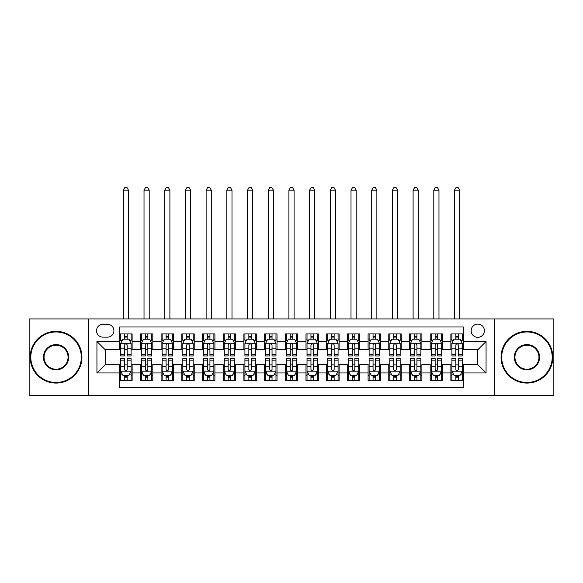 <?xml version="1.0" encoding="UTF-8"?>
<svg xmlns="http://www.w3.org/2000/svg" width="583" height="583" viewBox="0 0 583 583"><rect width="100%" height="100%" fill="white"/><g stroke="black" fill="none" stroke-linecap="round" stroke-linejoin="round"><path stroke-width="0.87" d="M477.783 324.097A6.624 6.624 0 0 0 471.159 330.721A6.624 6.624 0 0 0 477.783 337.346A6.624 6.624 0 0 0 484.407 330.721A6.624 6.624 0 0 0 477.783 324.097M494.34 395.507L553.85 395.507L553.85 318.923L494.34 318.923L494.34 395.507L88.66 395.507L88.66 318.923L29.15 318.923L29.15 395.507L88.66 395.507M463.296 333.928L450.878 333.928L450.878 341.485L442.599 341.485L442.599 349.764L450.878 349.764L450.878 341.485M442.599 341.485L442.599 333.928L430.181 333.928L430.181 341.485L421.895 341.485L421.895 349.764L430.181 349.764L430.181 341.485M421.895 341.485L421.895 333.928L409.477 333.928L409.477 341.485L401.199 341.485L401.199 349.764L409.477 349.764L409.477 341.485M401.199 341.485L401.199 333.928L388.781 333.928L388.781 341.485L380.502 341.485L380.502 349.764L388.781 349.764L388.781 341.485M380.502 341.485L380.502 333.928L368.084 333.928L368.084 341.485L359.806 341.485L359.806 349.764L368.084 349.764L368.084 341.485M359.806 341.485L359.806 333.928L347.388 333.928L347.388 341.485L339.109 341.485L339.109 349.764L347.388 349.764L347.388 341.485M339.109 341.485L339.109 333.928L326.684 333.928L326.684 341.485L318.405 341.485L318.405 349.764L326.684 349.764L326.684 341.485M318.405 341.485L318.405 333.928L305.988 333.928L305.988 341.485L297.709 341.485L297.709 349.764L305.988 349.764L305.988 341.485M297.709 341.485L297.709 333.928L285.291 333.928L285.291 341.485L277.012 341.485L277.012 349.764L285.291 349.764L285.291 341.485M277.012 341.485L277.012 333.928L264.595 333.928L264.595 341.485L256.316 341.485L256.316 349.764L264.595 349.764L264.595 341.485M256.316 341.485L256.316 333.928L243.891 333.928L243.891 341.485L235.612 341.485L235.612 349.764L243.891 349.764L243.891 341.485M235.612 341.485L235.612 333.928L223.194 333.928L223.194 341.485L214.916 341.485L214.916 349.764L223.194 349.764L223.194 341.485M214.916 341.485L214.916 333.928L202.498 333.928L202.498 341.485L194.219 341.485L194.219 349.764L202.498 349.764L202.498 341.485M194.219 341.485L194.219 333.928L181.801 333.928L181.801 341.485L173.523 341.485L173.523 349.764L181.801 349.764L181.801 341.485M173.523 341.485L173.523 333.928L161.105 333.928L161.105 341.485L152.819 341.485L152.819 349.764L161.105 349.764L161.105 341.485M152.819 341.485L152.819 333.928L140.401 333.928L140.401 349.764L132.122 349.764L132.122 333.928L119.704 333.928M119.704 380.502L132.122 380.502L132.122 364.666L140.401 364.666L140.401 380.502L152.819 380.502L152.819 364.666L161.105 364.666L161.105 372.945L152.819 372.945M161.105 372.945L161.105 380.502L173.523 380.502L173.523 364.666L181.801 364.666L181.801 372.945L173.523 372.945M181.801 372.945L181.801 380.502L194.219 380.502L194.219 364.666L202.498 364.666L202.498 372.945L194.219 372.945M202.498 372.945L202.498 380.502L214.916 380.502L214.916 364.666L223.194 364.666L223.194 372.945L214.916 372.945M223.194 372.945L223.194 380.502L235.612 380.502L235.612 364.666L243.891 364.666L243.891 372.945L235.612 372.945M243.891 372.945L243.891 380.502L256.316 380.502L256.316 364.666L264.595 364.666L264.595 372.945L256.316 372.945M264.595 372.945L264.595 380.502L277.012 380.502L277.012 364.666L285.291 364.666L285.291 372.945L277.012 372.945M285.291 372.945L285.291 380.502L297.709 380.502L297.709 364.666L305.988 364.666L305.988 372.945L297.709 372.945M305.988 372.945L305.988 380.502L318.405 380.502L318.405 364.666L326.684 364.666L326.684 372.945L318.405 372.945M326.684 372.945L326.684 380.502L339.109 380.502L339.109 364.666L347.388 364.666L347.388 372.945L339.109 372.945M347.388 372.945L347.388 380.502L359.806 380.502L359.806 364.666L368.084 364.666L368.084 372.945L359.806 372.945M368.084 372.945L368.084 380.502L380.502 380.502L380.502 364.666L388.781 364.666L388.781 372.945L380.502 372.945M388.781 372.945L388.781 380.502L401.199 380.502L401.199 364.666L409.477 364.666L409.477 372.945L401.199 372.945M409.477 372.945L409.477 380.502L421.895 380.502L421.895 364.666L430.181 364.666L430.181 372.945L421.895 372.945M430.181 372.945L430.181 380.502L442.599 380.502L442.599 364.666L450.878 364.666L450.878 372.945L442.599 372.945M102.936 337.142L107.491 337.142A6.413 6.413 0 0 0 113.911 330.721A6.413 6.413 0 0 0 107.491 324.308L102.936 324.308A6.413 6.413 0 0 0 96.523 330.721A6.413 6.413 0 0 0 102.936 337.142M494.34 318.923L88.66 318.923M463.296 341.485L463.296 326.997L119.704 326.997L119.704 349.764L105.217 349.764L105.217 364.666L119.704 364.666L119.704 387.433L463.296 387.433L463.296 364.666L477.783 364.666L477.783 349.764L463.296 349.764L463.296 341.485L486.062 341.485L486.062 372.945L463.296 372.945M119.704 372.945L96.938 372.945L96.938 341.485L119.704 341.485M450.878 372.945L450.878 380.502L463.296 380.502M119.704 339.109L120.739 339.109M124.675 339.109L127.16 339.109M131.088 339.109L132.122 339.109M119.704 349.56L120.739 349.56M124.675 349.56L127.16 349.56M131.088 349.56L132.122 349.56M119.704 364.878L120.739 364.878M124.675 364.878L127.16 364.878M131.088 364.878L132.122 364.878M119.704 375.328L120.739 375.328M124.675 375.328L127.16 375.328M131.088 375.328L132.122 375.328M140.401 349.56L141.436 349.56M145.371 349.56L147.856 349.56M151.784 349.56L152.819 349.56M140.401 339.109L141.436 339.109M145.371 339.109L147.856 339.109M151.784 339.109L152.819 339.109M140.401 364.878L141.436 364.878M145.371 364.878L147.856 364.878M151.784 364.878L152.819 364.878M140.401 375.328L141.436 375.328M145.371 375.328L147.856 375.328M151.784 375.328L152.819 375.328M161.105 364.878L162.14 364.878M166.068 364.878L168.553 364.878M172.488 364.878L173.523 364.878M161.105 375.328L162.14 375.328M166.068 375.328L168.553 375.328M172.488 375.328L173.523 375.328M161.105 339.109L162.14 339.109M166.068 339.109L168.553 339.109M172.488 339.109L173.523 339.109M161.105 349.56L162.14 349.56M166.068 349.56L168.553 349.56M172.488 349.56L173.523 349.56M181.801 364.878L182.836 364.878M186.764 364.878L189.249 364.878M193.184 364.878L194.219 364.878M181.801 375.328L182.836 375.328M186.764 375.328L189.249 375.328M193.184 375.328L194.219 375.328M181.801 339.109L182.836 339.109M186.764 339.109L189.249 339.109M193.184 339.109L194.219 339.109M181.801 349.56L182.836 349.56M186.764 349.56L189.249 349.56M193.184 349.56L194.219 349.56M202.498 364.878L203.533 364.878M207.468 364.878L209.946 364.878M213.881 364.878L214.916 364.878M202.498 375.328L203.533 375.328M207.468 375.328L209.946 375.328M213.881 375.328L214.916 375.328M202.498 339.109L203.533 339.109M207.468 339.109L209.946 339.109M213.881 339.109L214.916 339.109M202.498 349.56L203.533 349.56M207.468 349.56L209.946 349.56M213.881 349.56L214.916 349.56M223.194 364.878L224.229 364.878M228.164 364.878L230.649 364.878M234.577 364.878L235.612 364.878M223.194 375.328L224.229 375.328M228.164 375.328L230.649 375.328M234.577 375.328L235.612 375.328M223.194 339.109L224.229 339.109M228.164 339.109L230.649 339.109M234.577 339.109L235.612 339.109M223.194 349.56L224.229 349.56M228.164 349.56L230.649 349.56M234.577 349.56L235.612 349.56M243.891 364.878L244.926 364.878M248.861 364.878L251.346 364.878M255.281 364.878L256.316 364.878M243.891 375.328L244.926 375.328M248.861 375.328L251.346 375.328M255.281 375.328L256.316 375.328M243.891 339.109L244.926 339.109M248.861 339.109L251.346 339.109M255.281 339.109L256.316 339.109M243.891 349.56L244.926 349.56M248.861 349.56L251.346 349.56M255.281 349.56L256.316 349.56M264.595 364.878L265.629 364.878M269.557 364.878L272.042 364.878M275.978 364.878L277.012 364.878M264.595 375.328L265.629 375.328M269.557 375.328L272.042 375.328M275.978 375.328L277.012 375.328M264.595 339.109L265.629 339.109M269.557 339.109L272.042 339.109M275.978 339.109L277.012 339.109M264.595 349.56L265.629 349.56M269.557 349.56L272.042 349.56M275.978 349.56L277.012 349.56M285.291 364.878L286.326 364.878M290.261 364.878L292.739 364.878M296.674 364.878L297.709 364.878M285.291 375.328L286.326 375.328M290.261 375.328L292.739 375.328M296.674 375.328L297.709 375.328M285.291 339.109L286.326 339.109M290.261 339.109L292.739 339.109M296.674 339.109L297.709 339.109M285.291 349.56L286.326 349.56M290.261 349.56L292.739 349.56M296.674 349.56L297.709 349.56M305.988 364.878L307.022 364.878M310.958 364.878L313.443 364.878M317.371 364.878L318.405 364.878M305.988 375.328L307.022 375.328M310.958 375.328L313.443 375.328M317.371 375.328L318.405 375.328M305.988 339.109L307.022 339.109M310.958 339.109L313.443 339.109M317.371 339.109L318.405 339.109M305.988 349.56L307.022 349.56M310.958 349.56L313.443 349.56M317.371 349.56L318.405 349.56M326.684 364.878L327.719 364.878M331.654 364.878L334.139 364.878M338.074 364.878L339.109 364.878M326.684 375.328L327.719 375.328M331.654 375.328L334.139 375.328M338.074 375.328L339.109 375.328M326.684 339.109L327.719 339.109M331.654 339.109L334.139 339.109M338.074 339.109L339.109 339.109M326.684 349.56L327.719 349.56M331.654 349.56L334.139 349.56M338.074 349.56L339.109 349.56M347.388 364.878L348.423 364.878M352.351 364.878L354.836 364.878M358.771 364.878L359.806 364.878M347.388 375.328L348.423 375.328M352.351 375.328L354.836 375.328M358.771 375.328L359.806 375.328M347.388 339.109L348.423 339.109M352.351 339.109L354.836 339.109M358.771 339.109L359.806 339.109M347.388 349.56L348.423 349.56M352.351 349.56L354.836 349.56M358.771 349.56L359.806 349.56M368.084 364.878L369.119 364.878M373.054 364.878L375.532 364.878M379.467 364.878L380.502 364.878M368.084 375.328L369.119 375.328M373.054 375.328L375.532 375.328M379.467 375.328L380.502 375.328M368.084 339.109L369.119 339.109M373.054 339.109L375.532 339.109M379.467 339.109L380.502 339.109M368.084 349.56L369.119 349.56M373.054 349.56L375.532 349.56M379.467 349.56L380.502 349.56M388.781 364.878L389.816 364.878M393.751 364.878L396.236 364.878M400.164 364.878L401.199 364.878M388.781 375.328L389.816 375.328M393.751 375.328L396.236 375.328M400.164 375.328L401.199 375.328M388.781 339.109L389.816 339.109M393.751 339.109L396.236 339.109M400.164 339.109L401.199 339.109M388.781 349.56L389.816 349.56M393.751 349.56L396.236 349.56M400.164 349.56L401.199 349.56M409.477 364.878L410.512 364.878M414.447 364.878L416.932 364.878M420.86 364.878L421.895 364.878M409.477 375.328L410.512 375.328M414.447 375.328L416.932 375.328M420.86 375.328L421.895 375.328M409.477 339.109L410.512 339.109M414.447 339.109L416.932 339.109M420.86 339.109L421.895 339.109M409.477 349.56L410.512 349.56M414.447 349.56L416.932 349.56M420.86 349.56L421.895 349.56M430.181 364.878L431.216 364.878M435.144 364.878L437.629 364.878M441.564 364.878L442.599 364.878M430.181 375.328L431.216 375.328M435.144 375.328L437.629 375.328M441.564 375.328L442.599 375.328M430.181 339.109L431.216 339.109M435.144 339.109L437.629 339.109M441.564 339.109L442.599 339.109M430.181 349.56L431.216 349.56M435.144 349.56L437.629 349.56M441.564 349.56L442.599 349.56M450.878 364.878L451.912 364.878M455.84 364.878L458.325 364.878M462.261 364.878L463.296 364.878M450.878 375.328L451.912 375.328M455.84 375.328L458.325 375.328M462.261 375.328L463.296 375.328M450.878 339.109L451.912 339.109M455.84 339.109L458.325 339.109M462.261 339.109L463.296 339.109M450.878 349.56L451.912 349.56M455.84 349.56L458.325 349.56M462.261 349.56L463.296 349.56M105.217 349.764L96.938 341.485M105.217 364.666L96.938 372.945M486.062 341.485L477.783 349.764M486.062 372.945L477.783 364.666M127.16 333.928L127.16 339.211L127.16 336.624L124.675 336.624M131.088 354.289L127.16 354.289L127.16 355.973L131.088 355.973L131.088 343.351L129.018 339.211L122.809 339.211L120.739 343.351L120.739 355.973L124.675 355.973L124.675 354.289L120.739 354.289M122.241 340.348L120.739 340.348L120.739 333.928M120.739 340.392L120.739 336.624M131.088 340.392L131.088 336.624M129.586 340.348L131.088 340.348L131.088 333.928M124.675 339.211L124.675 333.928M127.16 354.289L127.16 344.903C126.329 343.307 125.498 343.307 124.675 344.903L124.675 351.884M120.739 348.146L124.675 348.146L124.675 354.289M128.5 318.923L128.5 190.182L123.326 190.182L123.326 318.923M123.326 190.182L124.879 187.493L126.948 187.493L128.5 190.182M124.675 377.813L127.16 377.813M120.739 360.148L124.675 360.148L124.675 358.458L120.739 358.458L120.739 371.087L122.809 375.226L129.018 375.226L131.088 371.087L131.088 358.458L127.16 358.458L127.16 360.148L131.088 360.148M131.088 371.087L131.088 380.502M120.739 371.087L120.739 380.502M127.16 375.226L127.16 380.502M124.675 380.502L124.675 375.226M124.675 360.148L124.675 369.535C125.498 371.131 126.329 371.131 127.16 369.535L127.16 360.148M56.055 331.967A25.251 25.251 0 0 0 30.804 357.219A25.251 25.251 0 0 0 56.055 382.47A25.251 25.251 0 0 0 81.307 357.219A25.251 25.251 0 0 0 56.055 331.967M56.055 383.089A25.871 25.871 0 0 1 30.185 357.219A25.871 25.871 0 0 1 56.055 331.341A25.871 25.871 0 0 1 81.933 357.219A25.871 25.871 0 0 1 56.055 383.089M56.055 344.589A12.629 12.629 0 0 1 68.685 357.219A12.629 12.629 0 0 1 56.055 369.841A12.629 12.629 0 0 1 43.434 357.219A12.629 12.629 0 0 1 56.055 344.589M56.055 369.221A12.003 12.003 0 0 0 68.065 357.219A12.003 12.003 0 0 0 56.055 345.209A12.003 12.003 0 0 0 44.053 357.219A12.003 12.003 0 0 0 56.055 369.221M526.945 331.967A25.251 25.251 0 0 0 501.693 357.219A25.251 25.251 0 0 0 526.945 382.47A25.251 25.251 0 0 0 552.196 357.219A25.251 25.251 0 0 0 526.945 331.967M526.945 383.089A25.871 25.871 0 0 1 501.067 357.219A25.871 25.871 0 0 1 526.945 331.341A25.871 25.871 0 0 1 552.815 357.219A25.871 25.871 0 0 1 526.945 383.089M526.945 344.589A12.629 12.629 0 0 1 539.567 357.219A12.629 12.629 0 0 1 526.945 369.841A12.629 12.629 0 0 1 514.315 357.219A12.629 12.629 0 0 1 526.945 344.589M526.945 369.221A12.003 12.003 0 0 0 538.947 357.219A12.003 12.003 0 0 0 526.945 345.209A12.003 12.003 0 0 0 514.935 357.219A12.003 12.003 0 0 0 526.945 369.221M147.856 333.928L147.856 339.211L147.856 336.624L145.371 336.624M151.784 354.289L147.856 354.289L147.856 355.973L151.784 355.973L151.784 343.351L149.714 339.211L143.505 339.211L141.436 343.351L141.436 355.973L145.371 355.973L145.371 354.289L141.436 354.289M142.937 340.348L141.436 340.348L141.436 333.928M141.436 340.392L141.436 336.624M151.784 340.392L151.784 336.624M150.29 340.348L151.784 340.348L151.784 333.928M145.371 339.211L145.371 333.928M147.856 354.289L147.856 344.903C147.025 343.307 146.202 343.307 145.371 344.903L145.371 351.884M141.436 348.146L145.371 348.146L145.371 354.289M149.197 318.923L149.197 190.182L144.023 190.182L144.023 318.923M144.023 190.182L145.575 187.493L147.645 187.493L149.197 190.182M168.553 333.928L168.553 339.211L168.553 336.624L166.068 336.624M172.488 354.289L168.553 354.289L168.553 355.973L172.488 355.973L172.488 343.351L170.418 339.211L164.209 339.211L162.14 343.351L162.14 355.973L166.068 355.973L166.068 354.289L162.14 354.289M163.634 340.348L162.14 340.348L162.14 333.928M162.14 340.392L162.14 336.624M172.488 340.392L172.488 336.624M170.987 340.348L172.488 340.348L172.488 333.928M166.068 339.211L166.068 333.928M168.553 354.289L168.553 344.903C167.729 343.307 166.898 343.307 166.068 344.903L166.068 351.884M162.14 348.146L166.068 348.146L166.068 354.289M169.901 318.923L169.901 190.182L164.727 190.182L164.727 318.923M164.727 190.182L166.279 187.493L168.349 187.493L169.901 190.182M189.249 333.928L189.249 339.211L189.249 336.624L186.764 336.624M193.184 354.289L189.249 354.289L189.249 355.973L193.184 355.973L193.184 343.351L191.115 339.211L184.906 339.211L182.836 343.351L182.836 355.973L186.764 355.973L186.764 354.289L182.836 354.289M184.337 340.348L182.836 340.348L182.836 333.928M182.836 340.392L182.836 336.624M193.184 340.392L193.184 336.624M191.683 340.348L193.184 340.348L193.184 333.928M186.764 339.211L186.764 333.928M189.249 354.289L189.249 344.903C188.426 343.307 187.595 343.307 186.764 344.903L186.764 351.884M182.836 348.146L186.764 348.146L186.764 354.289M190.597 318.923L190.597 190.182L185.423 190.182L185.423 318.923M185.423 190.182L186.975 187.493L189.045 187.493L190.597 190.182M209.946 333.928L209.946 339.211L209.946 336.624L207.468 336.624M213.881 354.289L209.946 354.289L209.946 355.973L213.881 355.973L213.881 343.351L211.811 339.211L205.602 339.211L203.533 343.351L203.533 355.973L207.468 355.973L207.468 354.289L203.533 354.289M205.034 340.348L203.533 340.348L203.533 333.928M203.533 340.392L203.533 336.624M213.881 340.392L213.881 336.624M212.38 340.348L213.881 340.348L213.881 333.928M207.468 339.211L207.468 333.928M209.946 354.289L209.946 344.903C209.122 343.307 208.291 343.307 207.468 344.903L207.468 351.884M203.533 348.146L207.468 348.146L207.468 354.289M211.294 318.923L211.294 190.182L206.12 190.182L206.12 318.923M206.12 190.182L207.672 187.493L209.742 187.493L211.294 190.182M145.371 377.813L147.856 377.813M141.436 360.148L145.371 360.148L145.371 358.458L141.436 358.458L141.436 371.087L143.505 375.226L149.714 375.226L151.784 371.087L151.784 358.458L147.856 358.458L147.856 360.148L151.784 360.148M151.784 371.087L151.784 380.502M141.436 371.087L141.436 380.502M147.856 375.226L147.856 380.502M145.371 380.502L145.371 375.226M145.371 360.148L145.371 369.535C146.195 371.131 147.025 371.131 147.856 369.535L147.856 360.148M166.068 377.813L168.553 377.813M162.14 360.148L166.068 360.148L166.068 358.458L162.14 358.458L162.14 371.087L164.209 375.226L170.418 375.226L172.488 371.087L172.488 358.458L168.553 358.458L168.553 360.148L172.488 360.148M172.488 371.087L172.488 380.502M162.14 371.087L162.14 380.502M168.553 375.226L168.553 380.502M166.068 380.502L166.068 375.226M166.068 360.148L166.068 369.535C166.898 371.131 167.722 371.131 168.553 369.535L168.553 360.148M186.764 377.813L189.249 377.813M182.836 360.148L186.764 360.148L186.764 358.458L182.836 358.458L182.836 371.087L184.906 375.226L191.115 375.226L193.184 371.087L193.184 358.458L189.249 358.458L189.249 360.148L193.184 360.148M193.184 371.087L193.184 380.502M182.836 371.087L182.836 380.502M189.249 375.226L189.249 380.502M186.764 380.502L186.764 375.226M186.764 360.148L186.764 369.535C187.595 371.131 188.418 371.131 189.249 369.535L189.249 360.148M207.468 377.813L209.946 377.813M203.533 360.148L207.468 360.148L207.468 358.458L203.533 358.458L203.533 371.087L205.602 375.226L211.811 375.226L213.881 371.087L213.881 358.458L209.946 358.458L209.946 360.148L213.881 360.148M213.881 371.087L213.881 380.502M203.533 371.087L203.533 380.502M209.946 375.226L209.946 380.502M207.468 380.502L207.468 375.226M207.468 360.148L207.468 369.535C208.291 371.131 209.122 371.131 209.946 369.535L209.946 360.148M230.649 333.928L230.649 339.211L230.649 336.624L228.164 336.624M234.577 354.289L230.649 354.289L230.649 355.973L234.577 355.973L234.577 343.351L232.508 339.211L226.299 339.211L224.229 343.351L224.229 355.973L228.164 355.973L228.164 354.289L224.229 354.289M225.73 340.348L224.229 340.348L224.229 333.928M224.229 340.392L224.229 336.624M234.577 340.392L234.577 336.624M233.076 340.348L234.577 340.348L234.577 333.928M228.164 339.211L228.164 333.928M230.649 354.289L230.649 344.903C229.819 343.307 228.995 343.307 228.164 344.903L228.164 351.884M224.229 348.146L228.164 348.146L228.164 354.289M231.99 318.923L231.99 190.182L226.816 190.182L226.816 318.923M226.816 190.182L228.368 187.493L230.438 187.493L231.99 190.182M228.164 377.813L230.649 377.813M224.229 360.148L228.164 360.148L228.164 358.458L224.229 358.458L224.229 371.087L226.299 375.226L232.508 375.226L234.577 371.087L234.577 358.458L230.649 358.458L230.649 360.148L234.577 360.148M234.577 371.087L234.577 380.502M224.229 371.087L224.229 380.502M230.649 375.226L230.649 380.502M228.164 380.502L228.164 375.226M228.164 360.148L228.164 369.535C228.988 371.131 229.819 371.131 230.649 369.535L230.649 360.148M251.346 333.928L251.346 339.211L251.346 336.624L248.861 336.624M255.281 354.289L251.346 354.289L251.346 355.973L255.281 355.973L255.281 343.351L253.211 339.211L246.995 339.211L244.926 343.351L244.926 355.973L248.861 355.973L248.861 354.289L244.926 354.289M246.427 340.348L244.926 340.348L244.926 333.928M244.926 340.392L244.926 336.624M255.281 340.392L255.281 336.624M253.78 340.348L255.281 340.348L255.281 333.928M248.861 339.211L248.861 333.928M251.346 354.289L251.346 344.903C250.515 343.307 249.692 343.307 248.861 344.903L248.861 351.884M244.926 348.146L248.861 348.146L248.861 354.289M252.694 318.923L252.694 190.182L247.513 190.182L247.513 318.923M247.513 190.182L249.072 187.493L251.142 187.493L252.694 190.182M248.861 377.813L251.346 377.813M244.926 360.148L248.861 360.148L248.861 358.458L244.926 358.458L244.926 371.087L246.995 375.226L253.211 375.226L255.281 371.087L255.281 358.458L251.346 358.458L251.346 360.148L255.281 360.148M255.281 371.087L255.281 380.502M244.926 371.087L244.926 380.502M251.346 375.226L251.346 380.502M248.861 380.502L248.861 375.226M248.861 360.148L248.861 369.535C249.692 371.131 250.515 371.131 251.346 369.535L251.346 360.148M272.042 333.928L272.042 339.211L272.042 336.624L269.557 336.624M275.978 354.289L272.042 354.289L272.042 355.973L275.978 355.973L275.978 343.351L273.908 339.211L267.699 339.211L265.629 343.351L265.629 355.973L269.557 355.973L269.557 354.289L265.629 354.289M267.131 340.348L265.629 340.348L265.629 333.928M265.629 340.392L265.629 336.624M275.978 340.392L275.978 336.624M274.476 340.348L275.978 340.348L275.978 333.928M269.557 339.211L269.557 333.928M272.042 354.289L272.042 344.903C271.219 343.307 270.388 343.307 269.557 344.903L269.557 351.884M265.629 348.146L269.557 348.146L269.557 354.289M273.391 318.923L273.391 190.182L268.216 190.182L268.216 318.923M268.216 190.182L269.769 187.493L271.838 187.493L273.391 190.182M269.557 377.813L272.042 377.813M265.629 360.148L269.557 360.148L269.557 358.458L265.629 358.458L265.629 371.087L267.699 375.226L273.908 375.226L275.978 371.087L275.978 358.458L272.042 358.458L272.042 360.148L275.978 360.148M275.978 371.087L275.978 380.502M265.629 371.087L265.629 380.502M272.042 375.226L272.042 380.502M269.557 380.502L269.557 375.226M269.557 360.148L269.557 369.535C270.388 371.131 271.212 371.131 272.042 369.535L272.042 360.148M292.739 333.928L292.739 339.211L292.739 336.624L290.261 336.624M296.674 354.289L292.739 354.289L292.739 355.973L296.674 355.973L296.674 343.351L294.604 339.211L288.396 339.211L286.326 343.351L286.326 355.973L290.261 355.973L290.261 354.289L286.326 354.289M287.827 340.348L286.326 340.348L286.326 333.928M286.326 340.392L286.326 336.624M296.674 340.392L296.674 336.624M295.173 340.348L296.674 340.348L296.674 333.928M290.261 339.211L290.261 333.928M292.739 354.289L292.739 344.903C291.915 343.307 291.085 343.307 290.261 344.903L290.261 351.884M286.326 348.146L290.261 348.146L290.261 354.289M294.087 318.923L294.087 190.182L288.913 190.182L288.913 318.923M288.913 190.182L290.465 187.493L292.535 187.493L294.087 190.182M290.261 377.813L292.739 377.813M286.326 360.148L290.261 360.148L290.261 358.458L286.326 358.458L286.326 371.087L288.396 375.226L294.604 375.226L296.674 371.087L296.674 358.458L292.739 358.458L292.739 360.148L296.674 360.148M296.674 371.087L296.674 380.502M286.326 371.087L286.326 380.502M292.739 375.226L292.739 380.502M290.261 380.502L290.261 375.226M290.261 360.148L290.261 369.535C291.085 371.131 291.915 371.131 292.739 369.535L292.739 360.148M313.443 333.928L313.443 339.211L313.443 336.624L310.958 336.624M317.371 354.289L313.443 354.289L313.443 355.973L317.371 355.973L317.371 343.351L315.301 339.211L309.092 339.211L307.022 343.351L307.022 355.973L310.958 355.973L310.958 354.289L307.022 354.289M308.524 340.348L307.022 340.348L307.022 333.928M307.022 340.392L307.022 336.624M317.371 340.392L317.371 336.624M315.869 340.348L317.371 340.348L317.371 333.928M310.958 339.211L310.958 333.928M313.443 354.289L313.443 344.903C312.612 343.307 311.788 343.307 310.958 344.903L310.958 351.884M307.022 348.146L310.958 348.146L310.958 354.289M314.784 318.923L314.784 190.182L309.609 190.182L309.609 318.923M309.609 190.182L311.162 187.493L313.231 187.493L314.784 190.182M310.958 377.813L313.443 377.813M307.022 360.148L310.958 360.148L310.958 358.458L307.022 358.458L307.022 371.087L309.092 375.226L315.301 375.226L317.371 371.087L317.371 358.458L313.443 358.458L313.443 360.148L317.371 360.148M317.371 371.087L317.371 380.502M307.022 371.087L307.022 380.502M313.443 375.226L313.443 380.502M310.958 380.502L310.958 375.226M310.958 360.148L310.958 369.535C311.781 371.131 312.612 371.131 313.443 369.535L313.443 360.148M334.139 333.928L334.139 339.211L334.139 336.624L331.654 336.624M338.074 354.289L334.139 354.289L334.139 355.973L338.074 355.973L338.074 343.351L336.005 339.211L329.789 339.211L327.719 343.351L327.719 355.973L331.654 355.973L331.654 354.289L327.719 354.289M329.22 340.348L327.719 340.348L327.719 333.928M327.719 340.392L327.719 336.624M338.074 340.392L338.074 336.624M336.573 340.348L338.074 340.348L338.074 333.928M331.654 339.211L331.654 333.928M334.139 354.289L334.139 344.903C333.308 343.307 332.485 343.307 331.654 344.903L331.654 351.884M327.719 348.146L331.654 348.146L331.654 354.289M335.487 318.923L335.487 190.182L330.306 190.182L330.306 318.923M330.306 190.182L331.858 187.493L333.928 187.493L335.487 190.182M331.654 377.813L334.139 377.813M327.719 360.148L331.654 360.148L331.654 358.458L327.719 358.458L327.719 371.087L329.789 375.226L336.005 375.226L338.074 371.087L338.074 358.458L334.139 358.458L334.139 360.148L338.074 360.148M338.074 371.087L338.074 380.502M327.719 371.087L327.719 380.502M334.139 375.226L334.139 380.502M331.654 380.502L331.654 375.226M331.654 360.148L331.654 369.535C332.485 371.131 333.308 371.131 334.139 369.535L334.139 360.148M354.836 333.928L354.836 339.211L354.836 336.624L352.351 336.624M358.771 354.289L354.836 354.289L354.836 355.973L358.771 355.973L358.771 343.351L356.701 339.211L350.492 339.211L348.423 343.351L348.423 355.973L352.351 355.973L352.351 354.289L348.423 354.289M349.924 340.348L348.423 340.348L348.423 333.928M348.423 340.392L348.423 336.624M358.771 340.392L358.771 336.624M357.27 340.348L358.771 340.348L358.771 333.928M352.351 339.211L352.351 333.928M354.836 354.289L354.836 344.903C354.012 343.307 353.181 343.307 352.351 344.903L352.351 351.884M348.423 348.146L352.351 348.146L352.351 354.289M356.184 318.923L356.184 190.182L351.01 190.182L351.01 318.923M351.01 190.182L352.562 187.493L354.632 187.493L356.184 190.182M352.351 377.813L354.836 377.813M348.423 360.148L352.351 360.148L352.351 358.458L348.423 358.458L348.423 371.087L350.492 375.226L356.701 375.226L358.771 371.087L358.771 358.458L354.836 358.458L354.836 360.148L358.771 360.148M358.771 371.087L358.771 380.502M348.423 371.087L348.423 380.502M354.836 375.226L354.836 380.502M352.351 380.502L352.351 375.226M352.351 360.148L352.351 369.535C353.181 371.131 354.005 371.131 354.836 369.535L354.836 360.148M375.532 333.928L375.532 339.211L375.532 336.624L373.054 336.624M379.467 354.289L375.532 354.289L375.532 355.973L379.467 355.973L379.467 343.351L377.398 339.211L371.189 339.211L369.119 343.351L369.119 355.973L373.054 355.973L373.054 354.289L369.119 354.289M370.62 340.348L369.119 340.348L369.119 333.928M369.119 340.392L369.119 336.624M379.467 340.392L379.467 336.624M377.966 340.348L379.467 340.348L379.467 333.928M373.054 339.211L373.054 333.928M375.532 354.289L375.532 344.903C374.709 343.307 373.878 343.307 373.054 344.903L373.054 351.884M369.119 348.146L373.054 348.146L373.054 354.289M376.88 318.923L376.88 190.182L371.706 190.182L371.706 318.923M371.706 190.182L373.258 187.493L375.328 187.493L376.88 190.182M373.054 377.813L375.532 377.813M369.119 360.148L373.054 360.148L373.054 358.458L369.119 358.458L369.119 371.087L371.189 375.226L377.398 375.226L379.467 371.087L379.467 358.458L375.532 358.458L375.532 360.148L379.467 360.148M379.467 371.087L379.467 380.502M369.119 371.087L369.119 380.502M375.532 375.226L375.532 380.502M373.054 380.502L373.054 375.226M373.054 360.148L373.054 369.535C373.878 371.131 374.709 371.131 375.532 369.535L375.532 360.148M393.751 377.813L396.236 377.813M389.816 360.148L393.751 360.148L393.751 358.458L389.816 358.458L389.816 371.087L391.885 375.226L398.094 375.226L400.164 371.087L400.164 358.458L396.236 358.458L396.236 360.148L400.164 360.148M400.164 371.087L400.164 380.502M389.816 371.087L389.816 380.502M396.236 375.226L396.236 380.502M393.751 380.502L393.751 375.226M393.751 360.148L393.751 369.535C394.574 371.131 395.405 371.131 396.236 369.535L396.236 360.148M414.447 377.813L416.932 377.813M410.512 360.148L414.447 360.148L414.447 358.458L410.512 358.458L410.512 371.087L412.582 375.226L418.791 375.226L420.86 371.087L420.86 358.458L416.932 358.458L416.932 360.148L420.86 360.148M420.86 371.087L420.86 380.502M410.512 371.087L410.512 380.502M416.932 375.226L416.932 380.502M414.447 380.502L414.447 375.226M414.447 360.148L414.447 369.535C415.271 371.131 416.102 371.131 416.932 369.535L416.932 360.148M396.236 333.928L396.236 339.211L396.236 336.624L393.751 336.624M400.164 354.289L396.236 354.289L396.236 355.973L400.164 355.973L400.164 343.351L398.094 339.211L391.885 339.211L389.816 343.351L389.816 355.973L393.751 355.973L393.751 354.289L389.816 354.289M391.317 340.348L389.816 340.348L389.816 333.928M389.816 340.392L389.816 336.624M400.164 340.392L400.164 336.624M398.663 340.348L400.164 340.348L400.164 333.928M393.751 339.211L393.751 333.928M396.236 354.289L396.236 344.903C395.405 343.307 394.582 343.307 393.751 344.903L393.751 351.884M389.816 348.146L393.751 348.146L393.751 354.289M397.577 318.923L397.577 190.182L392.403 190.182L392.403 318.923M392.403 190.182L393.955 187.493L396.025 187.493L397.577 190.182M416.932 333.928L416.932 339.211L416.932 336.624L414.447 336.624M420.86 354.289L416.932 354.289L416.932 355.973L420.86 355.973L420.86 343.351L418.791 339.211L412.582 339.211L410.512 343.351L410.512 355.973L414.447 355.973L414.447 354.289L410.512 354.289M412.013 340.348L410.512 340.348L410.512 333.928M410.512 340.392L410.512 336.624M420.86 340.392L420.86 336.624M419.366 340.348L420.86 340.348L420.86 333.928M414.447 339.211L414.447 333.928M416.932 354.289L416.932 344.903C416.102 343.307 415.278 343.307 414.447 344.903L414.447 351.884M410.512 348.146L414.447 348.146L414.447 354.289M418.273 318.923L418.273 190.182L413.099 190.182L413.099 318.923M413.099 190.182L414.651 187.493L416.721 187.493L418.273 190.182M437.629 333.928L437.629 339.211L437.629 336.624L435.144 336.624M441.564 354.289L437.629 354.289L437.629 355.973L441.564 355.973L441.564 343.351L439.495 339.211L433.286 339.211L431.216 343.351L431.216 355.973L435.144 355.973L435.144 354.289L431.216 354.289M432.71 340.348L431.216 340.348L431.216 333.928M431.216 340.392L431.216 336.624M441.564 340.392L441.564 336.624M440.063 340.348L441.564 340.348L441.564 333.928M435.144 339.211L435.144 333.928M437.629 354.289L437.629 344.903C436.805 343.307 435.975 343.307 435.144 344.903L435.144 351.884M431.216 348.146L435.144 348.146L435.144 354.289M438.977 318.923L438.977 190.182L433.803 190.182L433.803 318.923M433.803 190.182L435.355 187.493L437.425 187.493L438.977 190.182M435.144 377.813L437.629 377.813M431.216 360.148L435.144 360.148L435.144 358.458L431.216 358.458L431.216 371.087L433.286 375.226L439.495 375.226L441.564 371.087L441.564 358.458L437.629 358.458L437.629 360.148L441.564 360.148M441.564 371.087L441.564 380.502M431.216 371.087L431.216 380.502M437.629 375.226L437.629 380.502M435.144 380.502L435.144 375.226M435.144 360.148L435.144 369.535C435.975 371.131 436.798 371.131 437.629 369.535L437.629 360.148M458.325 333.928L458.325 339.211L458.325 336.624L455.84 336.624M462.261 354.289L458.325 354.289L458.325 355.973L462.261 355.973L462.261 343.351L460.191 339.211L453.982 339.211L451.912 343.351L451.912 355.973L455.84 355.973L455.84 354.289L451.912 354.289M453.414 340.348L451.912 340.348L451.912 333.928M451.912 340.392L451.912 336.624M462.261 340.392L462.261 336.624M460.759 340.348L462.261 340.348L462.261 333.928M455.84 339.211L455.84 333.928M458.325 354.289L458.325 344.903C457.502 343.307 456.671 343.307 455.84 344.903L455.84 351.884M451.912 348.146L455.84 348.146L455.84 354.289M459.674 318.923L459.674 190.182L454.5 190.182L454.5 318.923M454.5 190.182L456.052 187.493L458.121 187.493L459.674 190.182M455.84 377.813L458.325 377.813M451.912 360.148L455.84 360.148L455.84 358.458L451.912 358.458L451.912 371.087L453.982 375.226L460.191 375.226L462.261 371.087L462.261 358.458L458.325 358.458L458.325 360.148L462.261 360.148M462.261 371.087L462.261 380.502M451.912 371.087L451.912 380.502M458.325 375.226L458.325 380.502M455.84 380.502L455.84 375.226M455.84 360.148L455.84 369.535C456.671 371.131 457.502 371.131 458.325 369.535L458.325 360.148M140.401 372.945L132.122 372.945M140.401 341.485L132.122 341.485M131.037 343.249L120.79 343.249M131.088 348.146L127.16 348.146M127.16 337.936L124.675 337.936M120.79 371.189L131.037 371.189M131.088 374.082L129.586 374.082M122.241 374.082L120.739 374.082M127.16 366.284L131.088 366.284M120.739 366.284L124.675 366.284M124.675 376.494L127.16 376.494M151.733 343.249L141.487 343.249M151.784 348.146L147.856 348.146M147.856 337.936L145.371 337.936M172.437 343.249L162.191 343.249M172.488 348.146L168.553 348.146M168.553 337.936L166.068 337.936M193.133 343.249L182.887 343.249M193.184 348.146L189.249 348.146M189.249 337.936L186.764 337.936M213.83 343.249L203.584 343.249M213.881 348.146L209.946 348.146M209.946 337.936L207.468 337.936M141.487 371.189L151.733 371.189M151.784 374.082L150.29 374.082M142.937 374.082L141.436 374.082M147.856 366.284L151.784 366.284M141.436 366.284L145.371 366.284M145.371 376.494L147.856 376.494M162.191 371.189L172.437 371.189M172.488 374.082L170.987 374.082M163.634 374.082L162.14 374.082M168.553 366.284L172.488 366.284M162.14 366.284L166.068 366.284M166.068 376.494L168.553 376.494M182.887 371.189L193.133 371.189M193.184 374.082L191.683 374.082M184.337 374.082L182.836 374.082M189.249 366.284L193.184 366.284M182.836 366.284L186.764 366.284M186.764 376.494L189.249 376.494M203.584 371.189L213.83 371.189M213.881 374.082L212.38 374.082M205.034 374.082L203.533 374.082M209.946 366.284L213.881 366.284M203.533 366.284L207.468 366.284M207.468 376.494L209.946 376.494M234.526 343.249L224.28 343.249M234.577 348.146L230.649 348.146M230.649 337.936L228.164 337.936M224.28 371.189L234.526 371.189M234.577 374.082L233.076 374.082M225.73 374.082L224.229 374.082M230.649 366.284L234.577 366.284M224.229 366.284L228.164 366.284M228.164 376.494L230.649 376.494M255.223 343.249L244.984 343.249M255.281 348.146L251.346 348.146M251.346 337.936L248.861 337.936M244.984 371.189L255.223 371.189M255.281 374.082L253.78 374.082M246.427 374.082L244.926 374.082M251.346 366.284L255.281 366.284M244.926 366.284L248.861 366.284M248.861 376.494L251.346 376.494M275.927 343.249L265.68 343.249M275.978 348.146L272.042 348.146M272.042 337.936L269.557 337.936M265.68 371.189L275.927 371.189M275.978 374.082L274.476 374.082M267.131 374.082L265.629 374.082M272.042 366.284L275.978 366.284M265.629 366.284L269.557 366.284M269.557 376.494L272.042 376.494M296.623 343.249L286.377 343.249M296.674 348.146L292.739 348.146M292.739 337.936L290.261 337.936M286.377 371.189L296.623 371.189M296.674 374.082L295.173 374.082M287.827 374.082L286.326 374.082M292.739 366.284L296.674 366.284M286.326 366.284L290.261 366.284M290.261 376.494L292.739 376.494M317.32 343.249L307.073 343.249M317.371 348.146L313.443 348.146M313.443 337.936L310.958 337.936M307.073 371.189L317.32 371.189M317.371 374.082L315.869 374.082M308.524 374.082L307.022 374.082M313.443 366.284L317.371 366.284M307.022 366.284L310.958 366.284M310.958 376.494L313.443 376.494M338.016 343.249L327.777 343.249M338.074 348.146L334.139 348.146M334.139 337.936L331.654 337.936M327.777 371.189L338.016 371.189M338.074 374.082L336.573 374.082M329.22 374.082L327.719 374.082M334.139 366.284L338.074 366.284M327.719 366.284L331.654 366.284M331.654 376.494L334.139 376.494M358.72 343.249L348.474 343.249M358.771 348.146L354.836 348.146M354.836 337.936L352.351 337.936M348.474 371.189L358.72 371.189M358.771 374.082L357.27 374.082M349.924 374.082L348.423 374.082M354.836 366.284L358.771 366.284M348.423 366.284L352.351 366.284M352.351 376.494L354.836 376.494M379.416 343.249L369.17 343.249M379.467 348.146L375.532 348.146M375.532 337.936L373.054 337.936M369.17 371.189L379.416 371.189M379.467 374.082L377.966 374.082M370.62 374.082L369.119 374.082M375.532 366.284L379.467 366.284M369.119 366.284L373.054 366.284M373.054 376.494L375.532 376.494M389.867 371.189L400.113 371.189M400.164 374.082L398.663 374.082M391.317 374.082L389.816 374.082M396.236 366.284L400.164 366.284M389.816 366.284L393.751 366.284M393.751 376.494L396.236 376.494M410.563 371.189L420.809 371.189M420.86 374.082L419.366 374.082M412.013 374.082L410.512 374.082M416.932 366.284L420.86 366.284M410.512 366.284L414.447 366.284M414.447 376.494L416.932 376.494M400.113 343.249L389.867 343.249M400.164 348.146L396.236 348.146M396.236 337.936L393.751 337.936M420.809 343.249L410.563 343.249M420.86 348.146L416.932 348.146M416.932 337.936L414.447 337.936M441.513 343.249L431.267 343.249M441.564 348.146L437.629 348.146M437.629 337.936L435.144 337.936M431.267 371.189L441.513 371.189M441.564 374.082L440.063 374.082M432.71 374.082L431.216 374.082M437.629 366.284L441.564 366.284M431.216 366.284L435.144 366.284M435.144 376.494L437.629 376.494M462.21 343.249L451.963 343.249M462.261 348.146L458.325 348.146M458.325 337.936L455.84 337.936M451.963 371.189L462.21 371.189M462.261 374.082L460.759 374.082M453.414 374.082L451.912 374.082M458.325 366.284L462.261 366.284M451.912 366.284L455.84 366.284M455.84 376.494L458.325 376.494"/></g></svg>
